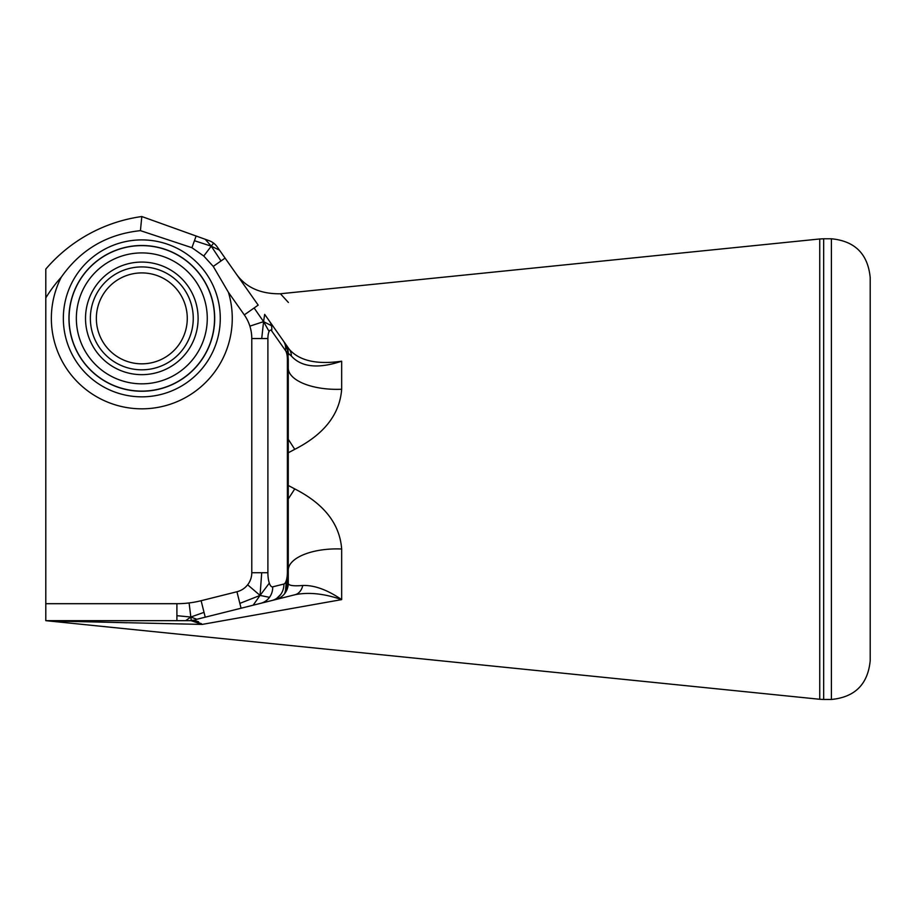 <?xml version="1.0" encoding="UTF-8"?>
<svg xmlns="http://www.w3.org/2000/svg" width="916" height="916" viewBox="0 0 916 916"><rect width="100%" height="100%" fill="white"/><g stroke="black" fill="none" stroke-linecap="round" stroke-linejoin="round"><path stroke-width="1.37" d="M260.728 603.3A16.969 16.053 76 0 0 269.499 597.335A16.969 16.053 76 0 1 260.728 603.3L271.892 600.507A16.969 16.053 -104 0 0 280.662 594.541A16.969 16.053 -104 0 0 283.88 584.042L272.716 586.835A16.969 16.053 76 0 1 269.499 597.335L260.052 595.423L253.148 605.201L295.009 594.736C308.555 591.954 324.104 593.579 341.668 599.614C324.104 593.579 308.555 591.954 295.009 594.736A16.969 12.045 76 0 0 302.784 585.484C293.074 586.286 288.242 585.507 288.265 583.16A16.969 16.969 0 0 1 275.418 599.637L295.009 594.736M284.681 593.614L288.265 579.897L288.265 583.16L288.265 359.633L287.395 359.633L287.395 571.996L288.265 571.996L288.265 576.462M217.195 246.862A16.969 16.969 0 0 0 209.043 240.656A16.969 16.969 0 0 1 217.195 246.862L219.508 250.148L211.264 246.186L213.6 243.129M140.434 230.649L141.808 216.531A154.38 154.38 0 0 0 45.8 269.086L45.8 297.895A137.411 137.411 0 0 1 61.269 277.193C80.574 249.679 106.966 234.164 140.434 230.649L191.925 247.709L203.764 256.022L211.264 246.186L221.019 260.946L213.256 266.419L228.439 292.353L244.297 314.886L258.186 305.12L225.084 258.094L221.019 260.946M225.084 258.094L219.508 250.148M203.764 256.022L213.256 266.419M209.043 240.656L205.253 239.294L211.264 246.186L194.444 240.702L196.116 236.019L205.253 239.294L141.808 216.531L196.116 236.019M191.925 247.709L194.444 240.702M244.297 314.886A41.105 41.105 0 0 1 249.873 326.142L263.579 321.653L261.713 338.542L251.786 338.542L251.786 572.74L267.896 572.74L267.896 338.542L261.713 338.542M249.873 326.142A41.105 41.105 0 0 1 251.786 338.542M288.048 359.633L287.555 349.82L284.716 342.824L264.667 314.348L263.579 321.653L254.121 307.982M264.667 314.348L285.174 343.489A16.969 16.969 0 0 1 288.265 353.255A16.969 16.969 0 0 0 287.246 347.439M267.896 338.542A8.416 2.656 -90 0 1 269.109 331.478L263.579 321.653L271.457 325.684A16.969 14.69 144.9 0 1 271.64 330.871L285.563 350.645A16.969 14.69 -35.1 0 0 285.368 345.458A16.969 14.69 -35.1 0 0 283.342 340.878M269.43 321.104A16.969 14.69 144.9 0 1 271.457 325.684M269.109 331.478A8.416 2.656 -90 0 1 271.64 330.871M285.368 345.458L287.555 349.82L286.903 354.286A9.847 3.114 -90 0 1 287.395 359.633M285.563 350.645A9.847 3.114 -90 0 1 286.903 354.286M288.265 359.633L287.475 348.137M288.265 452.779L294.757 449.332C324.127 434.344 339.756 414.318 341.668 389.243L341.668 361.202C260.82 272.041 260.82 272.041 341.668 361.202C318.253 368.965 301.49 367.236 291.368 356.038L288.265 353.255L288.265 355.122L288.265 353.255L291.368 356.038C301.49 367.236 318.253 368.965 341.668 361.202C316.97 364.751 299.543 360.835 289.364 349.443L284.716 342.824M251.786 572.74A19.591 19.591 0 0 1 247.641 584.797L260.052 595.423L239.855 603.392L236.946 591.747L201.119 600.713L205.23 617.178L241.068 608.224L239.855 603.392M241.068 608.224L275.418 599.637L280.662 594.541M247.641 584.797A19.591 19.591 0 0 1 236.946 591.747M272.716 586.835A14.141 4.465 -90 0 1 269.327 583.126L260.052 595.423L261.713 572.74M269.327 583.126A14.141 4.465 -90 0 1 267.896 572.74M271.892 600.507L274.525 599.854M288.048 571.996L285.552 590.213L286.387 580.194A12.091 3.824 -90 0 1 283.88 584.042M287.395 571.996A12.091 3.824 -90 0 1 286.387 580.194M201.119 600.713A99.844 99.844 0 0 1 189.097 602.946L190.837 617.029L176.903 615.689L176.903 603.69L45.8 603.69L45.8 620.67L176.903 620.67L176.903 615.689M189.097 602.946A99.844 99.844 0 0 1 176.903 603.69M192.291 620.384L193.31 620.155A16.969 16.969 0 0 1 191.272 620.533L190.837 617.029L185.593 620.67L191.043 620.67A16.969 14.965 -90 0 0 193.906 620.35L196.803 619.285L190.837 617.029L204.028 612.357M196.803 619.285L205.23 617.178M191.272 620.533A16.969 16.969 0 0 1 189.188 620.67A16.969 16.969 0 0 0 189.463 620.659M141.808 272.911A45.468 45.468 0 0 1 181.185 341.107A45.468 45.468 0 0 1 102.443 341.107A45.468 45.468 0 0 1 141.808 272.911M200.054 623.155L191.043 620.67L176.903 620.67L185.593 620.67M176.903 620.67L191.043 620.67L202.15 624.414L193.906 620.35L198.566 621.724M190.23 620.636L189.154 620.67M201.142 623.51L202.15 624.414L341.668 599.614C327.321 589.801 314.36 585.095 302.784 585.484M192.211 620.395L193.906 620.35M288.265 583.16A16.969 16.969 -103.9 0 1 275.418 599.637M235.893 273.449C245.454 287.281 260.304 294.059 280.456 293.784L288.403 302.475M341.668 389.243A48.491 21.331 -0 0 1 288.265 368.014M341.668 599.614L341.668 549.005A48.491 21.331 0 0 0 288.265 570.221M126.877 622.765L45.8 620.67A48.491 43.521 -90 0 1 50.701 620.968L202.15 624.414M341.668 549.005C339.756 523.918 324.115 503.892 294.757 488.915A48.491 1.202 -57.1 0 1 288.265 498.957M294.757 449.332A48.491 1.202 57.1 0 0 288.265 439.279M294.757 488.915L288.265 485.469M201.944 624.403L199.219 624.346M870.2 289.834L870.2 648.413M870.2 660.676L870.2 277.571C867.899 254.007 854.972 241.068 831.407 238.778L831.407 699.469C854.972 697.168 867.899 684.241 870.2 660.676M45.8 603.69L45.8 297.895M141.808 245.625A72.742 72.742 0 0 0 69.066 318.367A72.742 72.742 0 0 1 141.808 245.625A72.742 72.742 0 0 1 214.55 318.367A72.742 72.742 0 0 1 141.808 391.109A72.742 72.742 0 0 1 69.066 318.367A72.742 72.742 0 0 1 141.808 245.625A72.742 72.742 0 0 1 214.55 318.367A72.742 72.742 0 0 1 141.808 391.109A72.742 72.742 0 0 1 69.066 318.367M291.368 356.038A16.969 13.431 -35.1 0 0 289.364 349.443M141.808 239.9A78.467 78.467 0 0 1 220.275 318.367A78.467 78.467 0 0 1 141.808 396.834A78.467 78.467 0 0 1 63.341 318.367A78.467 78.467 0 0 1 141.808 239.9M61.269 277.193A90.455 90.455 0 0 0 120.637 406.315A90.455 90.455 0 0 0 228.439 292.353M823.667 469.118L823.667 238.778L819.751 238.973L819.751 699.274L823.667 699.469L823.667 469.118M76.349 318.367A65.471 65.471 0 0 1 174.544 261.678A65.471 65.471 0 0 1 174.544 375.068A65.471 65.471 0 0 1 76.349 318.367M198.108 318.367A56.3 56.3 0 0 0 113.664 269.613A56.3 56.3 0 0 0 113.664 367.121A56.3 56.3 0 0 0 198.108 318.367M141.808 266.922A51.445 51.445 0 0 1 193.253 318.367A51.445 51.445 0 0 1 141.808 369.812A51.445 51.445 0 0 1 90.363 318.367A51.445 51.445 0 0 1 141.808 266.922M141.808 245.499A72.879 72.879 0 0 0 68.94 318.367A72.879 72.879 0 0 0 141.808 391.246A72.879 72.879 0 0 0 214.688 318.367A72.879 72.879 0 0 0 141.808 245.499M278.12 598.709L276.311 599.385L278.12 598.709M823.667 699.469L831.407 699.469M823.667 238.778L831.407 238.778M45.8 620.67L819.751 699.274M280.456 293.75L819.751 238.973"/></g></svg>
